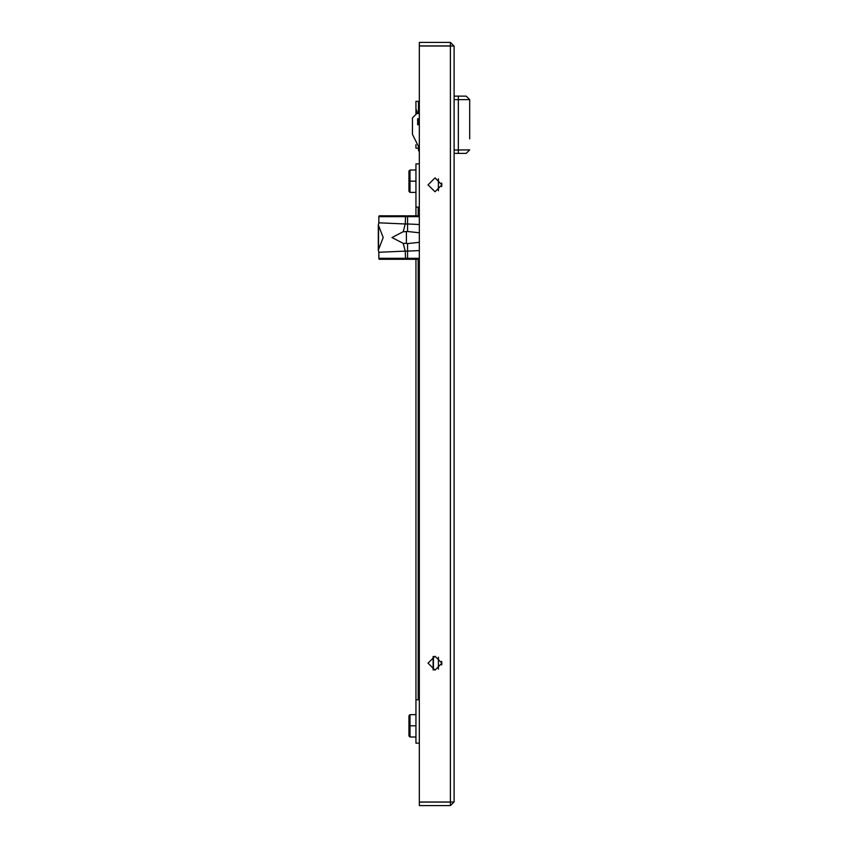 <?xml version="1.0" encoding="UTF-8"?>
<svg xmlns="http://www.w3.org/2000/svg" width="848" height="848" viewBox="0 0 848 848"><rect width="100%" height="100%" fill="white"/><g stroke="black" fill="none" stroke-linecap="round" stroke-linejoin="round"><path stroke-width="1.27" d="M406.362 259.223L386.412 259.223M419.368 216.717L378.876 216.717L379.141 215.858L406.362 215.858M405.503 215.858L405.206 223.978L407.581 223.978L407.581 231.493L406.362 231.652L406.362 243.418L403.171 243.408L391.967 237.535L403.171 231.663L405.206 223.978L378.876 222.791L378.876 216.717M419.368 259.223L379.141 259.223L378.876 258.354L378.876 252.28L405.206 251.093L407.581 251.093L407.581 258.354L419.368 258.354M419.368 242.327L407.581 243.577L407.581 251.093L419.368 250.595M450.415 42.4L450.415 45.866L419.368 45.866L419.368 42.4L450.415 42.4L454.062 46.046L419.368 46.046L419.368 801.954L454.062 801.954L450.415 805.6L419.368 805.6L419.368 802.134L450.415 802.134L450.415 805.6M418.499 109.201L419.368 109.18L418.499 109.201L418.499 112.212L418.499 101.378L415.902 101.378L415.902 108.745L417.767 113.484M418.106 124.751L418.106 118.688M419.368 150.849L418.499 150.849L418.499 147.478M469.665 110.738L469.665 107.272M466.199 96.174L454.062 96.174L466.199 96.174L469.665 99.64L469.665 138.839M378.876 258.354L407.581 258.354L407.581 259.223M419.368 224.487L407.581 223.978L407.581 215.858L419.368 215.858M458.397 96.174L458.397 99.661L454.062 99.661M454.062 149.969L458.397 149.969L458.397 153.414L454.062 153.414M428.039 184.811L434.982 177.868L441.914 184.811L434.982 191.743L428.039 184.811M428.039 663.189L434.982 656.257L441.914 663.189L434.982 670.132L428.039 663.189M378.876 252.28L378.335 250.149L383.201 237.535L378.335 224.921L378.876 222.791M378.505 248.517L378.505 226.554M405.503 259.223L405.206 251.093L403.171 243.408M403.171 231.663L406.362 231.652M419.368 232.744L407.581 231.493M407.581 243.577L406.362 243.418M416.76 113.484L419.368 113.484L416.76 113.484L412.425 117.819L412.425 134.291L412.425 128.663L412.425 134.291L419.368 148.177M412.425 128.663L412.425 134.291M417.629 118.688L417.629 124.751L418.499 124.751L417.629 124.751L417.629 118.688L419.368 118.688M454.062 46.046L454.062 801.954M418.149 259.223L418.149 699.791L415.902 699.791L415.902 259.223M415.902 215.858L415.902 207.177L419.368 207.177L418.149 207.177L418.149 215.858M433.074 669.867L433.074 656.522M433.413 656.437L433.413 669.952M412.425 117.819L412.425 125.186M415.902 207.177L415.902 163.823L419.368 163.823M415.902 110.918L415.902 109.858M415.902 113.568L415.902 108.745M415.902 144.701L415.902 148.209L418.499 148.209M419.368 112.477L418.499 112.212L419.368 112.477M419.368 103.975L418.499 104.845M419.368 101.378L418.499 101.484M419.368 743.155L415.902 743.155L415.902 699.791M415.902 169.971L409.997 169.971L409.997 181.165L415.902 181.165M409.997 192.348L408.959 191.309L408.959 181.165L409.997 181.165L409.997 192.348L415.902 192.348M408.959 181.165L408.959 171.02L409.997 169.971M419.368 124.751L418.499 124.751L418.499 119.557L419.368 119.557M465.329 153.414L458.397 153.414L465.329 153.414M469.665 109.01L469.665 99.64L458.397 99.661L458.397 149.969L469.665 149.937L466.199 153.414L458.397 153.414M415.902 714.62L409.997 714.62L409.997 725.814L415.902 725.814M409.997 736.997L408.959 735.958L408.959 725.814L409.997 725.814L409.997 736.997L415.902 736.997M408.959 725.814L408.959 715.659L409.997 714.62M434.526 801.954L438.904 801.954M450.415 46.046L450.415 801.954M418.499 149.587L419.368 149.587M441.702 664.896L441.702 661.493M441.702 186.507L441.702 183.104M378.335 250.149L378.335 224.921M438.448 669.199L438.448 657.189M438.448 190.811L438.448 178.801"/></g></svg>
